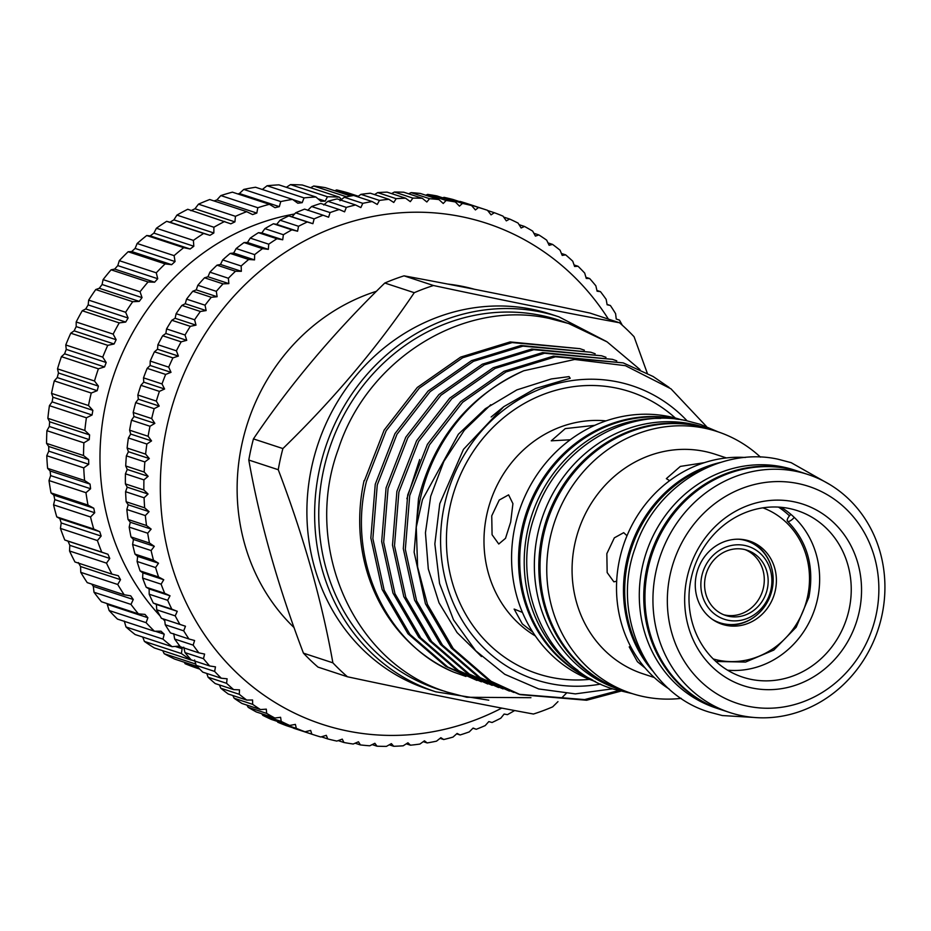 <?xml version="1.0" encoding="UTF-8"?>
<svg xmlns="http://www.w3.org/2000/svg" width="931" height="931" viewBox="0 0 931 931"><rect width="100%" height="100%" fill="white"/><g stroke="black" fill="none" stroke-linecap="round" stroke-linejoin="round"><path stroke-width="1.4" d="M794.259 517.403A6.319 2.304 133.8 0 1 787.859 521.395A6.319 2.304 133.8 0 1 787.51 521.185A6.319 2.304 133.8 0 1 790.885 514.366M646.719 662.209A125.278 114.944 -71.8 0 1 711.237 465.779M721.246 709.725A125.278 114.944 -71.8 0 1 720.652 709.538A125.278 114.944 -71.8 0 1 648.558 561.242A125.278 114.944 -71.8 0 1 786.625 468.281A125.278 114.944 -71.8 0 1 798.833 471.505A125.278 114.944 -71.8 0 1 799.438 471.703M720.652 709.538L716.183 708.06A125.278 114.944 -71.8 0 1 644.089 559.775A125.278 114.944 -71.8 0 1 782.145 466.815A125.278 114.944 -71.8 0 1 794.364 470.027L798.833 471.505M738.551 539.2A43.094 39.544 -71.8 0 1 742.519 539.771A43.094 39.544 -71.8 0 1 746.72 540.876A43.094 39.544 -71.8 0 1 771.52 591.895A43.094 39.544 -71.8 0 1 724.027 623.875A43.094 39.544 -71.8 0 1 719.814 622.769A43.094 39.544 -71.8 0 1 712.25 619.278M746.336 540.748A43.094 39.544 108.2 0 0 745.94 540.62A43.094 39.544 108.2 0 0 741.739 539.515A43.094 39.544 108.2 0 0 740.448 539.282M744.602 545.415A38.357 35.203 -71.8 0 1 770.926 589.754A38.357 35.203 -71.8 0 1 728.135 620.267A38.357 35.203 -71.8 0 1 701.823 575.917A38.357 35.203 -71.8 0 1 744.602 545.415M745.126 549.651A34.342 31.503 -71.8 0 1 762.664 590.661A34.342 31.503 -71.8 0 1 725.133 615.077A34.342 31.503 -71.8 0 1 723.736 614.763M729.008 616.345A34.342 31.503 -71.8 0 1 725.656 615.461A34.342 31.503 -71.8 0 1 705.896 574.811A34.342 31.503 -71.8 0 1 743.741 549.337A34.342 31.503 -71.8 0 1 747.081 550.221A34.342 31.503 -71.8 0 1 766.853 590.859A34.342 31.503 -71.8 0 1 729.008 616.345M745.231 539.922A43.815 40.196 108.2 0 0 696.947 572.425A43.815 40.196 108.2 0 0 722.165 624.282A43.815 40.196 108.2 0 0 726.436 625.411A43.815 40.196 108.2 0 0 774.72 592.907A43.815 40.196 108.2 0 0 749.502 541.039A43.815 40.196 108.2 0 0 745.231 539.922M754.994 616.462A43.815 40.196 -71.8 0 1 723.096 624.317A43.815 40.196 -71.8 0 1 720.501 623.7M713.239 658.95A79.566 73.014 108.2 0 0 718.767 660.3A79.566 73.014 108.2 0 0 806.106 602.485A79.566 73.014 108.2 0 0 762.873 507.837M709.946 429.179A137.741 126.395 108.2 0 0 709.352 428.982A137.741 126.395 108.2 0 0 695.911 425.444A137.741 126.395 108.2 0 0 544.1 527.656A137.741 126.395 108.2 0 0 623.374 690.709A137.741 126.395 108.2 0 0 623.979 690.907M709.352 428.982L704.872 427.515A137.741 126.395 108.2 0 0 691.442 423.977A137.741 126.395 108.2 0 0 539.631 526.19A137.741 126.395 108.2 0 0 618.906 689.243L623.374 690.709M608.409 319.124A263.648 241.92 108.2 0 0 460.996 216.562A263.648 241.92 108.2 0 0 166.963 426.258A263.648 241.92 108.2 0 0 347.868 731.068A263.648 241.92 108.2 0 0 501.762 708.095M514.645 710.528A276.274 253.5 -71.8 0 1 507.453 714.647L504.125 714.054L500.785 718.208A276.274 253.5 -71.8 0 1 492.057 722.503L488.81 721.583L485.202 725.598A276.274 253.5 -71.8 0 1 476.253 729.287L473.111 728.065L469.247 731.906A276.274 253.5 -71.8 0 1 460.123 734.966L457.109 733.442L453.001 737.096A276.274 253.5 -71.8 0 1 443.738 739.528L440.863 737.701L436.523 741.157A276.274 253.5 -71.8 0 1 427.166 742.938L424.443 740.82L419.893 744.067A276.274 253.5 -71.8 0 1 410.466 745.196L407.929 742.798L403.17 745.812A276.274 253.5 -71.8 0 1 393.732 746.278L391.381 743.625L386.423 746.383A276.274 253.5 -71.8 0 1 377.02 746.197L374.879 743.287L369.747 745.789A276.274 253.5 -71.8 0 1 360.402 744.928L358.482 741.786L353.198 744.02A276.274 253.5 -71.8 0 1 343.958 742.507L342.259 739.133L336.847 741.076A276.274 253.5 -71.8 0 1 327.747 738.923L326.304 735.339L320.764 736.991A276.274 253.5 -71.8 0 1 313.444 734.722A276.274 253.5 -71.8 0 1 311.838 734.187L310.651 730.416L305.019 731.778A276.274 253.5 -71.8 0 1 296.314 728.345L295.395 724.399L289.669 725.447A276.274 253.5 -71.8 0 1 281.232 721.397L280.592 717.301L274.808 718.022A276.274 253.5 -71.8 0 1 266.65 713.379L266.301 709.154L260.471 709.562A276.274 253.5 -71.8 0 1 252.65 704.336L252.58 699.996L246.727 700.077A276.274 253.5 -71.8 0 1 239.267 694.293L239.5 689.859L233.646 689.615A276.274 253.5 -71.8 0 1 226.582 683.307L227.106 678.792L221.275 678.222A276.274 253.5 -71.8 0 1 214.63 671.414L215.468 666.852L209.661 665.956A276.274 253.5 -71.8 0 1 203.47 658.671L204.611 654.074L198.862 652.852A276.274 253.5 -71.8 0 1 193.159 645.125L194.602 640.516L188.923 638.969A276.274 253.5 -71.8 0 1 183.721 630.834L185.467 626.237L179.892 624.387A276.274 253.5 -71.8 0 1 175.214 615.868L177.262 611.306L171.804 609.142A276.274 253.5 -71.8 0 1 167.673 600.297L170.012 595.782L164.682 593.315A276.274 253.5 -71.8 0 1 161.121 584.168L163.751 579.734L158.573 576.976A276.274 253.5 -71.8 0 1 155.582 567.561L158.514 563.22L153.499 560.171A276.274 253.5 -71.8 0 1 151.101 550.547L154.302 546.322L149.472 543.006A276.274 253.5 -71.8 0 1 147.68 533.195L151.148 529.111L146.516 525.526A276.274 253.5 -71.8 0 1 145.329 515.576L149.065 511.654L144.654 507.826A276.274 253.5 -71.8 0 1 144.084 497.782L148.064 494.024L143.874 489.974A276.274 253.5 -71.8 0 1 143.921 479.872L148.145 476.311L144.189 472.04A276.274 253.5 -71.8 0 1 144.852 461.939L149.309 458.576L145.608 454.119A276.274 253.5 -71.8 0 1 146.877 444.04L151.544 440.91L148.11 436.267A276.274 253.5 -71.8 0 1 149.996 426.27L154.849 423.372L151.683 418.566A276.274 253.5 -71.8 0 1 154.174 408.686L159.213 406.044L156.327 401.098A276.274 253.5 -71.8 0 1 159.399 391.381L164.601 389.007L162.006 383.933A276.274 253.5 -71.8 0 1 165.66 374.425L171.001 372.33L168.709 367.151A276.274 253.5 -71.8 0 1 172.922 357.888L178.391 356.073L176.39 350.812A276.274 253.5 -71.8 0 1 181.149 341.84L186.735 340.327L185.036 334.997A276.274 253.5 -71.8 0 1 190.32 326.339L195.999 325.14L194.602 319.775A276.274 253.5 -71.8 0 1 200.374 311.478L206.135 310.582L205.041 305.193A276.274 253.5 -71.8 0 1 211.29 297.292L217.109 296.721L216.318 291.333A276.274 253.5 -71.8 0 1 223.021 283.862L228.863 283.618L228.374 278.253A276.274 253.5 -71.8 0 1 235.496 271.247L241.35 271.317L241.164 265.998A276.274 253.5 -71.8 0 1 248.682 259.481L254.535 259.889L254.64 254.629A276.274 253.5 -71.8 0 1 262.507 248.635L268.337 249.357L268.733 244.19A276.274 253.5 -71.8 0 1 276.926 238.732L282.71 239.791L283.385 234.728A276.274 253.5 -71.8 0 1 291.869 229.841L297.583 231.225L298.537 226.28A276.274 253.5 -71.8 0 1 307.277 221.985L312.897 223.684L314.131 218.89A276.274 253.5 -71.8 0 1 323.069 215.201L328.596 217.214L330.074 212.582A276.274 253.5 -71.8 0 1 339.198 209.522L344.598 211.837L346.32 207.392A276.274 253.5 -71.8 0 1 355.584 204.96L360.844 207.578L362.799 203.33A276.274 253.5 -71.8 0 1 372.156 201.55L377.264 204.448L379.441 200.421A276.274 253.5 -71.8 0 1 388.855 199.292L393.778 202.469L396.164 198.675A276.274 253.5 -71.8 0 1 405.59 198.21L410.327 201.655L412.899 198.105A276.274 253.5 -71.8 0 1 422.302 198.291L426.84 201.992L429.575 198.699A276.274 253.5 -71.8 0 1 438.92 199.56L443.237 203.493L446.124 200.468A276.274 253.5 -71.8 0 1 455.375 201.98L459.449 206.135L462.486 203.412A276.274 253.5 -71.8 0 1 471.586 205.565L475.415 209.929L478.569 207.497A276.274 253.5 -71.8 0 1 485.877 209.766A276.274 253.5 -71.8 0 1 487.483 210.301L491.056 214.852L494.314 212.71A276.274 253.5 -71.8 0 1 503.008 216.143L506.313 220.868L509.653 219.041A276.274 253.5 -71.8 0 1 518.09 223.091L521.127 227.967L524.525 226.466A276.274 253.5 -71.8 0 1 532.672 231.109L535.418 236.113L538.863 234.926A276.274 253.5 -71.8 0 1 546.672 240.151L549.127 245.284L552.595 244.411A276.274 253.5 -71.8 0 1 560.055 250.195L562.208 255.408L565.687 254.873A276.274 253.5 -71.8 0 1 572.74 261.18L574.602 266.475L578.058 266.266A276.274 253.5 -71.8 0 1 584.691 273.074L586.251 278.427L589.66 278.532A276.274 253.5 -71.8 0 1 595.852 285.817L597.097 291.205L600.46 291.636A276.274 253.5 -71.8 0 1 606.162 299.363L607.117 304.751L610.399 305.519A276.274 253.5 -71.8 0 1 615.6 313.654L616.241 319.03L619.429 320.101A276.274 253.5 -71.8 0 1 622.304 325.245M471.586 205.565L453.094 199.502A276.274 253.5 108.2 0 0 443.994 197.337L442.667 197.814M485.877 209.766L467.397 203.691A276.274 253.5 108.2 0 0 460.077 201.422L459.495 201.596M704.36 462.672L680.352 466.408L666.352 478.627L669.622 480.675M630.555 646.37L629.216 646.882L637.409 661.708L645.206 668.086M532.8 632.114L522.314 623.91L514.133 609.072L522.431 612.4M491.743 515.832L499.237 500.052L508.605 494.861L512.923 503.648L510.677 522.058L505.521 538.316L498.76 544.018L492.08 534.743L491.743 515.832M570.226 439.781L551.257 440.829L565.257 428.609L594.781 425.327M626.994 535.744L623.689 532.672L614.344 537.839L606.837 553.642L607.163 572.565L613.843 581.817L616.671 581.223M751.329 679.421A87.619 80.392 -71.8 0 1 742.775 677.174A87.619 80.392 -71.8 0 1 692.35 573.449A87.619 80.392 -71.8 0 1 788.918 508.431A87.619 80.392 -71.8 0 1 797.46 510.677A87.619 80.392 -71.8 0 1 847.885 614.402A87.619 80.392 -71.8 0 1 751.329 679.421M752.609 688.102A95.509 87.642 -71.8 0 1 687.066 577.674A95.509 87.642 -71.8 0 1 793.596 501.704A95.509 87.642 -71.8 0 1 859.138 612.133A95.509 87.642 -71.8 0 1 752.609 688.102M589.521 679.362A148.401 136.17 -71.8 0 1 552.002 677.535A148.401 136.17 -71.8 0 1 450.162 505.975A148.401 136.17 -71.8 0 1 615.67 387.936A148.401 136.17 -71.8 0 1 675.347 418.042M595.444 681.539A137.741 126.395 -71.8 0 1 516.961 518.323A137.741 126.395 -71.8 0 1 668.667 416.494A137.741 126.395 -71.8 0 1 681.411 419.811M592.826 680.13A137.741 126.395 -71.8 0 1 525.526 515.239A137.741 126.395 -71.8 0 1 675.638 418.787A137.741 126.395 -71.8 0 1 678.466 419.381M681.236 698.366A137.741 126.395 -71.8 0 1 644.741 696.853A137.741 126.395 -71.8 0 1 631.311 693.316A137.741 126.395 -71.8 0 1 552.036 530.263A137.741 126.395 -71.8 0 1 703.848 428.051A137.741 126.395 -71.8 0 1 717.277 431.588A137.741 126.395 -71.8 0 1 760.476 457.121M631.311 693.316L624.573 691.105A137.741 126.395 -71.8 0 1 545.298 528.04A137.741 126.395 -71.8 0 1 697.11 425.839A137.741 126.395 -71.8 0 1 710.539 429.366L717.277 431.588M654.272 677.512L643.007 673.811A115.56 106.041 -71.8 0 1 576.498 537.012A115.56 106.041 -71.8 0 1 703.859 451.256A115.56 106.041 -71.8 0 1 715.124 454.223L726.401 457.924M795.807 471.295A125.278 114.944 -71.8 0 1 808.027 474.519A125.278 114.944 -71.8 0 1 880.121 622.816A125.278 114.944 -71.8 0 1 742.054 715.764A125.278 114.944 -71.8 0 1 729.834 712.552A125.278 114.944 -71.8 0 1 657.74 564.256A125.278 114.944 -71.8 0 1 795.807 471.295M729.834 712.552L721.851 709.922A125.278 114.944 -71.8 0 1 649.745 561.637A125.278 114.944 -71.8 0 1 787.812 468.677A125.278 114.944 -71.8 0 1 800.032 471.889L808.027 474.519M797.611 483.457A114.222 104.807 -71.8 0 1 875.99 615.507A114.222 104.807 -71.8 0 1 748.594 706.361A114.222 104.807 -71.8 0 1 670.215 574.299A114.222 104.807 -71.8 0 1 797.611 483.457M376.473 291.275A197.337 181.079 108.2 0 0 242.095 443.284A197.337 181.079 108.2 0 0 294.056 627.587M435.789 691.826L428.039 689.277A197.337 181.079 -71.8 0 1 311.862 466.198A197.337 181.079 -71.8 0 1 551.199 314.306L558.949 316.854A197.337 181.079 -71.8 0 0 319.612 468.747A197.337 181.079 -71.8 0 0 435.789 691.826L488.775 700.182M600.635 684.076A154.721 141.966 -71.8 0 1 444.483 504.835A154.721 141.966 -71.8 0 1 546.183 386.865A154.721 141.966 -71.8 0 1 687.101 420.835M620.593 691.209L586.611 700.252L520.254 694.642L491.021 681.248L453.257 648.616L427.434 604.382L417.612 566.932L416.273 527.144L422.488 499.598L458.378 434.23L485.354 408.709L516.868 389.891L551.338 378.94L569.05 376.613L570.203 378.277L535.616 388.46L503.764 406.672L463.475 449.359L439.769 503.706L434.847 543.913L439.56 583.528L453.49 619.813L475.683 650.746L504.742 674.288L538.7 688.952L575.346 693.886L612.563 688.824M416.273 527.144A173.655 159.341 -71.8 0 1 420.253 499.063A173.655 159.341 -71.8 0 1 523.757 370.771C469.143 395.628 434.067 438.21 418.531 498.492L414.132 552.211L425.42 603.719L451.244 647.964L489.019 680.584L518.253 693.979M519.254 694.305L584.61 699.588L618.405 690.616M513.865 692.466L480.21 677.687L442.434 645.067L416.611 600.832L405.322 549.325L409.721 495.606L429.424 444.948L462.567 402.343L505.964 371.958L555.4 356.806L623.223 362.892L653.155 376.52L669.11 387.447M623.223 362.892L553.386 356.142L503.95 371.306L460.566 401.68L427.422 444.296L407.708 494.943L403.309 548.662L414.609 600.169L440.433 644.403L478.197 677.035L509.432 691.093M503.043 688.905L469.387 674.137L431.612 641.517L405.788 597.271L394.5 545.764L398.899 492.045L418.613 441.399L451.756 398.782L495.141 368.408L544.577 353.245L612.4 359.331L616.788 360.856M612.412 359.331L542.575 352.593L493.139 367.745L449.743 398.131L416.599 440.735L396.897 491.393L392.498 545.112L403.786 596.62L429.61 640.854L467.385 673.474L498.609 687.532M492.22 685.356L458.564 670.588L420.8 637.956L394.977 593.722L383.677 542.214L388.076 488.496L407.79 437.838L440.933 395.233L484.318 364.859L533.754 349.695L601.589 355.782L605.976 357.295M601.589 355.782L531.752 349.032L482.316 364.196L438.932 394.569L405.788 437.186L386.074 487.832L381.675 541.551L392.963 593.059L418.787 637.304L456.562 669.924L487.797 683.982M481.408 681.806L447.753 667.027L409.977 634.407L384.154 590.173L372.865 538.653L377.264 484.946L396.967 434.288L430.11 391.683L473.507 361.298L522.943 346.146L590.766 352.232L595.153 353.745M590.766 352.232L520.941 345.482L471.493 360.646L428.109 391.02L394.965 433.625L375.251 484.283L370.852 538.002L382.152 589.509L407.976 633.743L445.74 666.375L476.975 680.433M465.954 676.465L453.746 672.147C386.295 644.578 346.844 559.531 366.442 481.385L386.156 430.739L419.299 388.122L462.684 357.748L512.12 342.585L579.955 348.671L584.331 350.184M579.955 348.671L510.118 341.933L460.682 357.085L417.286 387.471L384.142 430.075L364.452 480.675M453.746 672.147A173.655 159.341 -71.8 0 1 364.079 480.605M282.896 448.567L253.441 438.897A225.523 206.938 108.2 0 0 250.881 449.417A225.523 206.938 108.2 0 0 248.798 460.042C259.772 521.872 277.985 586.239 303.436 653.155A225.523 206.938 108.2 0 0 318.006 667.108L347.461 676.779A225.523 206.938 -71.8 0 1 332.879 662.825C321.905 600.995 303.692 536.628 278.253 469.713A225.523 206.938 -71.8 0 1 280.336 459.099A225.523 206.938 -71.8 0 1 282.896 448.567C333.752 399.12 377.532 347.158 414.26 292.695A225.523 206.938 -71.8 0 1 433.485 285.514C502.542 300.259 564.535 312.676 619.487 322.754A225.523 206.938 -71.8 0 1 634.058 336.719L647.278 373.191M557.972 701.625L552.677 706.85A225.523 206.938 -71.8 0 1 533.451 714.03C478.511 703.952 416.506 691.535 347.461 676.779M566.723 692.873L562.371 697.249M676.942 419.194A137.741 126.395 108.2 0 0 676.837 419.171A137.741 126.395 108.2 0 0 527.179 514.191A137.741 126.395 108.2 0 0 591.488 679.374M334.764 190.762L336.626 189.936A249.438 228.875 -71.8 0 1 347.996 192.868L358.272 196.243M164.764 620.814A236.811 217.295 -71.8 0 1 162.762 618.766M160.039 615.891A236.811 217.295 -71.8 0 1 113.268 376.636A236.811 217.295 -71.8 0 1 294.58 214.002M310.593 187.736L313.735 186.014A249.438 228.875 -71.8 0 1 325.385 187.678L350.708 195.999M313.735 186.014L346.565 196.79M327.444 196.755A249.438 228.875 -71.8 0 1 339.256 197.151L302.284 185.001A249.438 228.875 -71.8 0 0 290.472 184.617L327.444 196.755L325.233 201.154L320.846 201.247L315.9 197L278.928 184.862A249.438 228.875 -71.8 0 0 267.069 185.758L304.041 197.896A249.438 228.875 -71.8 0 1 315.9 197M280.755 201.573A249.438 228.875 -71.8 0 1 292.52 199.397L255.548 187.247A249.438 228.875 -71.8 0 0 243.782 189.424L280.755 201.573L279.323 206.647L275.006 207.683L269.373 204.296L232.401 192.158A249.438 228.875 -71.8 0 0 220.845 195.58L257.817 207.729A249.438 228.875 -71.8 0 1 269.373 204.296M235.45 216.318A249.438 228.875 -71.8 0 1 246.692 211.663L209.719 199.525A249.438 228.875 -71.8 0 0 198.478 204.168L235.45 216.318L234.915 221.881L230.83 223.824L187.725 209.277A249.438 228.875 -71.8 0 0 176.925 215.096L213.897 227.245A249.438 228.875 -71.8 0 1 224.697 221.427M69.534 550.989A249.438 228.875 -71.8 0 0 74.957 561.975L111.929 574.113A249.438 228.875 -71.8 0 1 106.506 563.127L69.534 550.989L69.825 545.333L68.021 541.155L64.774 539.992L101.735 552.13A249.438 228.875 -71.8 0 1 97.406 540.562L60.434 528.412L61.202 522.954L59.817 518.579L56.768 516.891L93.74 529.041A249.438 228.875 -71.8 0 1 90.54 516.996L53.567 504.858L54.789 499.633L53.823 495.106L51.019 492.93L87.991 505.079A249.438 228.875 -71.8 0 1 85.966 492.685L49.006 480.547L50.635 475.613L50.111 470.981L47.609 468.351L84.581 480.489A249.438 228.875 -71.8 0 1 83.743 467.886L46.771 455.736L48.796 451.151L48.715 446.461L46.55 443.389L83.522 455.538A249.438 228.875 -71.8 0 1 83.895 442.842L46.922 430.692L49.296 426.479L49.657 421.79L47.865 418.322L84.837 430.459A249.438 228.875 -71.8 0 1 86.397 417.798L49.424 405.66L52.113 401.866L52.916 397.211L51.531 393.394L88.503 405.532A249.438 228.875 -71.8 0 1 91.25 393.045L54.277 380.895L57.233 377.567L58.467 372.994L57.524 368.862L94.497 381A249.438 228.875 -71.8 0 1 98.395 368.804L61.423 356.666L64.6 353.815L66.252 349.369L65.764 344.97L102.736 357.12A249.438 228.875 -71.8 0 1 107.752 345.343L70.779 333.205L74.131 330.854L76.191 326.595L76.179 321.986L113.151 334.124A249.438 228.875 -71.8 0 1 119.226 322.894L82.254 310.756L85.733 308.941L88.177 304.903L88.666 300.119L125.638 312.269A249.438 228.875 -71.8 0 1 132.714 301.702L95.742 289.553L99.291 288.273L102.084 284.502L103.085 279.614L140.057 291.764A249.438 228.875 -71.8 0 1 148.064 281.965L111.092 269.815L114.664 269.082L117.783 265.614L119.296 260.68L156.268 272.818A249.438 228.875 -71.8 0 1 165.113 263.892L128.141 251.742L131.69 251.556L135.111 248.426L137.136 243.491L174.109 255.641A249.438 228.875 -71.8 0 1 183.698 247.669L146.737 235.52L150.205 235.88L153.883 233.122L156.408 228.246L193.38 240.396A249.438 228.875 -71.8 0 1 203.633 233.46L166.661 221.322L170.001 222.218L173.899 219.856L176.925 215.096M156.408 228.246A249.438 228.875 -71.8 0 1 166.661 221.322M137.136 243.491A249.438 228.875 -71.8 0 1 146.737 235.52M119.296 260.68A249.438 228.875 -71.8 0 1 128.141 251.742M103.085 279.614A249.438 228.875 -71.8 0 1 111.092 269.815M88.666 300.119A249.438 228.875 -71.8 0 1 95.742 289.553M76.179 321.986A249.438 228.875 -71.8 0 1 82.254 310.756M65.764 344.97A249.438 228.875 -71.8 0 1 70.779 333.205M57.524 368.862A249.438 228.875 -71.8 0 1 61.423 356.666M51.531 393.394A249.438 228.875 -71.8 0 1 54.277 380.895M47.865 418.322A249.438 228.875 -71.8 0 1 49.424 405.66M46.55 443.389A249.438 228.875 -71.8 0 1 46.922 430.692M47.609 468.351A249.438 228.875 -71.8 0 1 46.771 455.736M51.019 492.93A249.438 228.875 -71.8 0 1 49.006 480.547M56.768 516.891A249.438 228.875 -71.8 0 1 53.567 504.858M64.774 539.992A249.438 228.875 -71.8 0 1 60.434 528.412M80.764 572.344A249.438 228.875 -71.8 0 0 87.223 582.62L124.195 594.769A249.438 228.875 -71.8 0 1 117.725 584.482L80.764 572.344L80.566 566.537L78.367 562.603M94.008 592.256A249.438 228.875 -71.8 0 0 101.444 601.729L138.416 613.878A249.438 228.875 -71.8 0 1 130.98 604.405L94.008 592.256L93.321 586.367L91.715 584.098M109.136 610.527A249.438 228.875 -71.8 0 0 117.469 619.092L154.441 631.241A249.438 228.875 -71.8 0 1 146.109 622.676L109.136 610.527L107.018 603.556M125.999 626.97A249.438 228.875 -71.8 0 0 135.135 634.546L172.107 646.684A249.438 228.875 -71.8 0 1 162.972 639.108L125.999 626.97L124.277 621.082M144.41 641.412A249.438 228.875 -71.8 0 0 154.267 647.918L191.239 660.056A249.438 228.875 -71.8 0 1 181.382 653.55L144.41 641.412L142.734 637.037M195.778 664.082L164.182 653.702L162.739 650.699M197.221 666.48L174.656 659.078A249.438 228.875 -71.8 0 1 164.182 653.702M198.92 668.26L185.129 663.722L184.245 662.22M199.734 669.086L196.115 667.899A249.438 228.875 -71.8 0 1 185.129 663.722M336.626 189.936L353.559 195.498M190.89 210.709L194.975 208.765L198.478 204.168M214.06 200.945L216.865 199.956L220.845 195.58M237.754 193.916L239.383 193.532L243.782 189.424M262.263 189.54L267.069 185.758M286.387 187.306L290.472 184.617M341.537 199.467L339.256 197.151M304.041 197.896L302.203 202.655L297.839 203.226L292.52 199.397M257.817 207.729L256.816 213.083L252.592 214.572L246.692 211.663M213.897 227.245L213.839 232.983L209.941 235.345L203.633 233.46M193.38 240.396L193.823 246.25L190.145 249.008L183.698 247.669M174.109 255.641L175.051 261.553L171.641 264.683L165.113 263.892M156.268 272.818L157.735 278.73L154.616 282.198L148.064 281.965M140.057 291.764L142.036 297.617L139.243 301.388L132.714 301.702M125.638 312.269L128.117 318.018L125.685 322.056L119.226 322.894M113.151 334.124L116.131 339.722L114.082 343.981L107.752 345.343M102.736 357.12L106.192 362.496L104.54 366.93L98.395 368.804M94.497 381L98.407 386.109L97.185 390.683L91.25 393.045M88.503 405.532L92.856 410.338L92.064 414.993L86.397 417.798M84.837 430.459L89.597 434.905L89.236 439.607L83.895 442.842M83.522 455.538L88.654 459.588L88.748 464.266L83.743 467.886M84.581 480.489L90.051 484.108L90.586 488.74L85.966 492.685M87.991 505.079L93.763 508.221L94.729 512.748L90.54 516.996M93.74 529.041L99.757 531.694L101.153 536.07L97.406 540.562M101.735 552.13L107.973 554.271L109.777 558.449L106.506 563.127M111.929 574.113L118.307 575.719L120.518 579.664L117.725 584.482M124.195 594.769L130.689 595.828L133.261 599.494L130.98 604.405M138.416 613.878L144.957 614.39L147.878 617.73L146.109 622.676M154.441 631.241L160.993 631.206L164.228 634.197L162.972 639.108M172.107 646.684L178.612 646.114L182.127 648.721L181.382 653.55M175.133 646.417L182.127 648.721M155.209 631.241L164.228 634.197M107.938 604.615L147.878 617.73M93.321 586.367L133.261 599.494M80.566 566.537L120.518 579.664M68.021 541.155L107.973 554.271M69.825 545.333L109.777 558.449M59.817 518.579L99.757 531.694M61.202 522.954L101.153 536.07M53.823 495.106L93.763 508.221M54.789 499.633L94.729 512.748M50.111 470.981L90.051 484.108M50.635 475.613L90.586 488.74M48.715 446.461L88.654 459.588M48.796 451.151L88.748 464.266M49.657 421.79L89.597 434.905M49.296 426.479L89.236 439.607M52.916 397.211L92.856 410.338M52.113 401.866L92.064 414.993M58.467 372.994L98.407 386.109M57.233 377.567L97.185 390.683M66.252 349.369L106.192 362.496M64.6 353.815L104.54 366.93M76.191 326.595L116.131 339.722M74.131 330.854L114.082 343.981M88.177 304.903L128.117 318.018M85.733 308.941L125.685 322.056M102.084 284.502L142.036 297.617M99.291 288.273L139.243 301.388M117.783 265.614L157.735 278.73M114.664 269.082L154.616 282.198M135.111 248.426L175.051 261.553M131.69 251.556L171.641 264.683M153.883 233.122L193.823 246.25M150.205 235.88L190.145 249.008M173.899 219.856L213.839 232.983M170.001 222.218L209.941 235.345M194.975 208.765L234.915 221.881M216.865 199.956L256.816 213.083M239.383 193.532L279.323 206.647M292.741 199.548L302.203 202.655M317.96 198.769L325.233 201.154M660.719 418.391A137.741 126.395 108.2 0 0 531.671 515.599A137.741 126.395 108.2 0 0 577.942 670.401M433.485 285.514L404.031 275.844A225.523 206.938 108.2 0 0 384.806 283.024L414.26 292.695M404.031 275.844C458.715 285.864 520.708 298.281 590.033 313.084L619.487 322.754M332.879 662.825L303.436 653.155M248.798 460.042L278.253 469.713M384.806 283.024C333.961 332.483 290.169 384.433 253.441 438.897M706.548 426.596L670.96 388.821L625.423 365.685L574.66 359.471L523.757 370.771M474.496 289.273A197.337 181.079 108.2 0 0 447.916 284.095M652.468 670.727A125.278 114.944 -71.8 0 1 630.264 547.987A125.278 114.944 -71.8 0 1 720.92 462.323M669.273 689.103A125.278 114.944 -71.8 0 1 623.293 545.694A125.278 114.944 -71.8 0 1 745.347 457.482M535.36 635.954A115.56 106.041 -71.8 0 1 490.241 501.995A115.56 106.041 -71.8 0 1 606.011 420.882M781.074 507.29A87.619 80.392 -71.8 0 1 814.904 608.63A87.619 80.392 -71.8 0 1 727.565 670.18M472.971 728.205L476.253 729.287M456.667 733.837L460.123 734.966M440.084 738.33L443.738 739.528M423.268 741.658L427.166 742.938M406.312 743.834L410.466 745.196M389.251 744.812L393.732 746.278M372.179 744.602L377.02 746.197M355.13 743.206L360.402 744.928M338.174 740.611L343.958 742.507M321.346 736.817L327.747 738.923M293.172 727.891L311.838 734.187M293.358 728.123A276.274 253.5 108.2 0 0 294.964 728.659L313.444 734.722M277.182 721.339L277.834 722.27A276.274 253.5 108.2 0 0 286.527 725.703L305.019 731.778M277.834 722.27L296.314 728.345M261.762 713.74L262.751 715.322A276.274 253.5 108.2 0 0 271.189 719.372L289.669 725.447M262.751 715.322L281.232 721.397M246.971 705.128L248.17 707.316A276.274 253.5 108.2 0 0 256.316 711.959L274.808 718.022M248.17 707.316L266.65 713.379M232.843 695.515L234.158 698.262A276.274 253.5 108.2 0 0 241.979 703.487L260.471 709.562M234.158 698.262L252.65 704.336M219.425 684.948L220.787 688.23A276.274 253.5 108.2 0 0 228.246 694.002L246.727 700.077M220.787 688.23L239.267 694.293M206.775 673.462L208.09 677.233A276.274 253.5 108.2 0 0 215.154 683.54L233.646 689.615M208.09 677.233L226.582 683.307M194.591 659.998L196.15 665.339A276.274 253.5 108.2 0 0 202.783 672.147L221.275 678.222M196.15 665.339L214.63 671.414M183.744 647.22L184.99 652.596A276.274 253.5 108.2 0 0 191.181 659.881L209.661 665.956M184.99 652.596L203.47 658.671M173.725 633.662L174.667 639.05A276.274 253.5 108.2 0 0 180.381 646.777L198.862 652.852M174.667 639.05L193.159 645.125M323.069 215.201L304.588 209.126A276.274 253.5 108.2 0 0 295.639 212.815L292.031 216.83L288.785 215.911A276.274 253.5 108.2 0 0 280.056 220.216L276.705 224.371L273.388 223.766A276.274 253.5 108.2 0 0 264.904 228.654L261.832 232.936L258.446 232.669A276.274 253.5 108.2 0 0 250.253 238.115L247.46 242.502L244.027 242.56A276.274 253.5 108.2 0 0 236.16 248.554L233.658 253.034L230.19 253.407A276.274 253.5 108.2 0 0 222.684 259.924L220.484 264.462L217.016 265.172A276.274 253.5 108.2 0 0 209.894 272.178L207.985 276.763L204.529 277.799A276.274 253.5 108.2 0 0 197.826 285.27L196.232 289.867L192.81 291.228A276.274 253.5 108.2 0 0 186.561 299.13L185.257 303.727L181.894 305.403A276.274 253.5 108.2 0 0 176.11 313.7L175.121 318.286L171.828 320.276A276.274 253.5 108.2 0 0 166.556 328.922L165.869 333.473L162.657 335.765A276.274 253.5 108.2 0 0 157.909 344.738L157.525 349.218L154.43 351.813A276.274 253.5 108.2 0 0 150.217 361.077L150.135 365.476L147.168 368.35A276.274 253.5 108.2 0 0 143.514 377.858L143.735 382.152L140.907 385.318A276.274 253.5 108.2 0 0 137.835 395.023L138.335 399.19L135.682 402.623A276.274 253.5 108.2 0 0 133.203 412.491L133.983 416.518L131.504 420.195A276.274 253.5 108.2 0 0 129.618 430.192L130.677 434.055L128.397 437.966A276.274 253.5 108.2 0 0 127.116 448.044L128.431 451.721L126.372 455.864A276.274 253.5 108.2 0 0 125.708 465.977L127.268 469.457L125.429 473.809A276.274 253.5 108.2 0 0 125.394 483.899L127.198 487.169L125.592 491.708A276.274 253.5 108.2 0 0 126.162 501.762L128.199 504.8L126.849 509.513A276.274 253.5 108.2 0 0 128.036 519.463L130.282 522.256L129.188 527.121A276.274 253.5 108.2 0 0 130.992 536.931L133.436 539.468L132.609 544.472A276.274 253.5 108.2 0 0 135.007 554.108L137.637 556.366L137.101 561.486A276.274 253.5 108.2 0 0 140.092 570.901L142.885 572.879L142.629 578.093A276.274 253.5 108.2 0 0 146.202 587.24L149.146 588.927L149.181 594.222A276.274 253.5 108.2 0 0 153.312 603.067L156.396 604.452L156.734 609.805A276.274 253.5 108.2 0 0 161.412 618.312L164.601 619.383L165.241 624.771A276.274 253.5 108.2 0 0 170.443 632.905L188.923 638.969M165.241 624.771L183.721 630.834M161.412 618.312L179.892 624.387M156.734 609.805L175.214 615.868M153.312 603.067L171.804 609.142M149.181 594.222L167.673 600.297M146.202 587.24L164.682 593.315M142.629 578.093L161.121 584.168M140.092 570.901L158.573 576.976M137.101 561.486L155.582 567.561M135.007 554.108L153.499 560.171M132.609 544.472L151.101 550.547M130.992 536.931L149.472 543.006M129.188 527.121L147.68 533.195M128.036 519.463L146.516 525.526M126.849 509.513L145.329 515.576M126.162 501.762L144.654 507.826M125.592 491.708L144.084 497.782M125.394 483.899L143.874 489.974M125.429 473.809L143.921 479.872M125.708 465.977L144.189 472.04M126.372 455.864L144.852 461.939M127.116 448.044L145.608 454.119M128.397 437.966L146.877 444.04M129.618 430.192L148.11 436.267M131.504 420.195L149.996 426.27M133.203 412.491L151.683 418.566M135.682 402.623L154.174 408.686M137.835 395.023L156.327 401.098M140.907 385.318L159.399 391.381M143.514 377.858L162.006 383.933M147.168 368.35L165.66 374.425M150.217 361.077L168.709 367.151M154.43 351.813L172.922 357.888M157.909 344.738L176.39 350.812M162.657 335.765L181.149 341.84M166.556 328.922L185.036 334.997M171.828 320.276L190.32 326.339M176.11 313.7L194.602 319.775M181.894 305.403L200.374 311.478M186.561 299.13L205.041 305.193M192.81 291.228L211.29 297.292M197.826 285.27L216.318 291.333M204.529 277.799L223.021 283.862M209.894 272.178L228.374 278.253M217.016 265.172L235.496 271.247M222.684 259.924L241.164 265.998M230.19 253.407L248.682 259.481M236.16 248.554L254.64 254.629M244.027 242.56L262.507 248.635M250.253 238.115L268.733 244.19M258.446 232.669L276.926 238.732M264.904 228.654L283.385 234.728M273.388 223.766L291.869 229.841M280.056 220.216L298.537 226.28M288.785 215.911L307.277 221.985M295.639 212.815L314.131 218.89M339.198 209.522L320.718 203.447A276.274 253.5 108.2 0 0 311.594 206.519L330.074 212.582M355.584 204.96L337.103 198.885A276.274 253.5 108.2 0 0 327.84 201.317L346.32 207.392M372.156 201.55L353.675 195.475A276.274 253.5 108.2 0 0 344.319 197.256L362.799 203.33M388.855 199.292L370.363 193.217A276.274 253.5 108.2 0 0 360.949 194.346L379.441 200.421M405.59 198.21L387.11 192.135A276.274 253.5 108.2 0 0 377.672 192.601L396.164 198.675M422.302 198.291L403.821 192.228A276.274 253.5 108.2 0 0 394.407 192.03L412.899 198.105M438.92 199.56L420.44 193.485A276.274 253.5 108.2 0 0 411.095 192.624L429.575 198.699M455.375 201.98L436.883 195.917A276.274 253.5 108.2 0 0 427.643 194.404L446.124 200.468M443.994 197.337L462.486 203.412M460.077 201.422L478.569 207.497M487.669 210.534L494.314 212.71M503.659 217.074L509.653 219.041M519.079 224.674L524.525 226.466M533.87 233.285L538.863 234.926M547.998 242.898L552.595 244.411M561.416 253.476L565.687 254.873M574.066 264.951L578.058 266.266M585.925 277.31L589.66 278.532M596.934 290.484L600.46 291.636M607.047 304.414L610.399 305.519M311.594 206.519L307.719 210.359M327.84 201.317L323.732 204.983M344.319 197.256L339.978 200.724M360.949 194.346L357.562 196.755M377.672 192.601L374.53 194.591M394.407 192.03L391.579 193.601M411.095 192.624L408.662 193.811M427.643 194.404L425.711 195.219M292.031 216.83L312.897 223.684M276.705 224.371L297.583 231.225M261.832 232.936L282.71 239.791M247.46 242.502L268.337 249.357M233.658 253.034L254.535 259.889M220.484 264.462L241.35 271.317M207.985 276.763L228.863 283.618M196.232 289.867L217.109 296.721M185.257 303.727L206.135 310.582M175.121 318.286L195.999 325.14M165.869 333.473L186.735 340.327M157.525 349.218L178.391 356.073M150.135 365.476L171.001 372.33M143.735 382.152L164.601 389.007M138.335 399.19L159.213 406.044M133.983 416.518L154.849 423.372M130.677 434.055L151.544 440.91M128.431 451.721L149.309 458.576M127.268 469.457L148.145 476.311M127.198 487.169L148.064 494.024M128.199 504.8L149.065 511.654M130.282 522.256L151.148 529.111M133.436 539.468L154.302 546.322M137.637 556.366L158.514 563.22M142.885 572.879L163.751 579.734M149.146 588.927L170.012 595.782M156.396 604.452L177.262 611.306M164.601 619.383L185.467 626.237M747.826 540.539A43.815 40.196 -71.8 0 1 771.299 566.804M713.821 620.337A43.094 39.544 108.2 0 0 719.046 622.513A43.094 39.544 108.2 0 0 719.43 622.641M445.227 691.419A194.183 178.182 -71.8 0 1 323.651 469.701A194.183 178.182 -71.8 0 1 566.304 322.778M789.488 515.844A87.619 80.392 108.2 0 0 778.491 507.104M787.51 521.185C807.41 541.539 814.532 566.874 808.888 597.213L796.168 627.238L773.812 650.071L745.533 662.069L715.892 661.464M753.47 717.417L722.293 715.543L709.236 712.099C645.846 693.164 610.655 613.529 635.349 547.416C654.982 486.68 719.733 446.228 778.107 459.227L791.164 462.672L829.928 484.609M718.208 431.891L700.298 424.35L686.496 420.707C624.724 406.94 556.028 449.848 535.162 514.366C508.943 584.621 546.276 669.075 613.343 689.08L632.242 693.618M530.938 697.691L466.827 697.272L447.555 692.198C353.908 664.234 301.947 546.532 338.442 448.823C367.454 359.052 463.138 299.235 549.371 318.449L568.655 323.523L607.105 341.886L639.981 369.537M746.72 540.876L745.94 540.62M520.254 694.642L518.241 693.979M606.57 341.549L558.949 316.854M406.882 498.748L419.683 459.518M481.455 656.541L457.074 632.58L439.036 602.834L428.307 568.969L425.444 532.811L430.692 496.281L443.866 461.392L464.336 430.215L490.765 404.752M491.161 416.983L503.764 406.672M719.814 622.769L719.046 622.513"/></g></svg>
